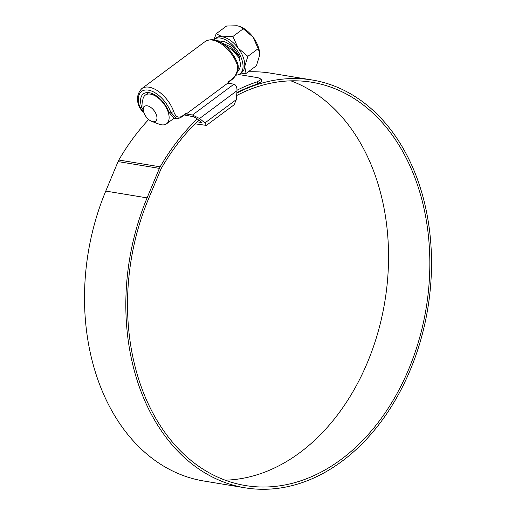 <?xml version="1.0" encoding="UTF-8"?>
<svg xmlns="http://www.w3.org/2000/svg" width="515" height="515" viewBox="0 0 515 515"><rect width="100%" height="100%" fill="white"/><g stroke="black" fill="none" stroke-linecap="round" stroke-linejoin="round"><path stroke-width="0.77" d="M168.746 111.922L170.774 112.257L176.31 118.36L173.51 117.896L168.746 111.922A20.008 10.879 -126.6 0 0 143.421 93.833A20.008 10.879 -126.6 0 0 141.825 107.493L143.325 110.197M173.664 111.401L173.742 111.607C175.621 117.105 178.583 118.508 182.625 115.811L185.889 113.384L186.269 113.976L227.739 83.166L228.267 81.898L231.531 79.477C236.436 75.518 238.303 70.529 237.125 64.504L237.055 64.304A25.171 13.693 -126.6 0 0 205.182 41.515L141.786 88.612A25.171 13.693 53.4 0 1 173.664 111.401A2.15 0.869 160.1 0 1 170.774 112.257A23.021 12.521 -126.6 0 0 148.314 90.131A23.021 12.521 -126.6 0 0 139.797 107.159L143.717 112.167M201.565 122.473L197.013 121.817M201.455 122.358L196.376 118.186L193.434 116.725L184.319 114.993M194.985 123.838L206.399 125.39L204.931 122.924L199.55 118.514L192.488 114.999L233.958 84.19C236.025 84.911 237.042 87.08 237.003 90.685L236.359 99.575L204.931 122.924M186.269 113.976L192.488 114.999M185.889 113.384L185.413 113.834M227.739 83.166L233.958 84.19M206.399 125.39L234.035 104.854L236.359 99.575M236.649 95.539A204.365 149.466 -80.7 0 1 311.871 82.258A204.365 149.466 -80.7 0 1 416.326 181.634A204.365 149.466 -80.7 0 1 395.932 395.469A204.365 149.466 -80.7 0 1 245.481 485.561A204.365 149.466 -80.7 0 1 141.026 386.186A204.365 149.466 -80.7 0 1 148.539 198.829L160.841 169.332A8.607 6.296 -80.7 0 1 161.453 168.096A207.075 151.449 -80.7 0 1 198.751 120.137M290.885 80.842A204.365 149.466 -80.7 0 1 375.01 174.836A204.365 149.466 -80.7 0 1 225.152 480.173M236.829 93.106A206.65 151.133 -80.7 0 1 312.245 80.005A206.65 151.133 -80.7 0 1 417.865 180.495A206.65 151.133 -80.7 0 1 397.239 396.711A206.65 151.133 -80.7 0 1 245.114 487.814L203.798 481.01A206.65 151.133 -80.7 0 1 98.172 380.527A206.65 151.133 -80.7 0 1 105.768 191.078L118.077 161.581A10.886 7.963 -80.7 0 1 118.843 160.023A209.36 153.116 -80.7 0 1 148.668 119.512M245.114 487.814A206.65 151.133 -80.7 0 1 139.488 387.325A206.65 151.133 -80.7 0 1 147.084 197.882L159.393 168.379A10.886 7.963 -80.7 0 1 160.159 166.821A209.36 153.116 -80.7 0 1 197.264 118.92M248.23 71.83A206.65 151.133 -80.7 0 1 270.929 73.207L312.245 80.005M237.022 90.215A209.36 153.116 -80.7 0 1 257.255 81.821L261.44 79.278L258.067 77.72L238.735 74.54M236.861 92.642A207.075 151.449 -80.7 0 1 257.391 84.054L257.255 81.821M261.44 79.278L261.569 81.505L257.391 84.054M143.318 110.062L142.771 102.305A17.858 9.714 53.4 0 1 145.282 95.133A17.858 9.714 53.4 0 1 167.948 111.44A17.858 9.714 53.4 0 1 166.577 123.793A17.858 9.714 53.4 0 1 158.987 124.128L151.719 121.366A9.251 5.034 -126.6 0 0 156.36 114.794A9.251 5.034 -126.6 0 0 148.442 106.129A9.251 5.034 -126.6 0 0 143.318 110.062A9.251 5.034 -126.6 0 0 143.91 112.746A9.251 5.034 -126.6 0 0 151.719 121.366M223.504 44.425L232.123 49.646L238.735 57.403A17.858 9.714 -126.6 0 1 239.16 58.523A17.858 9.714 -126.6 0 1 237.795 70.883L237.705 70.948M235.754 75.171A21.514 11.703 -126.6 0 0 239.977 73.819A21.514 11.703 -126.6 0 0 241.625 58.929A21.514 11.703 -126.6 0 0 214.317 39.282A21.514 11.703 -126.6 0 0 213.648 39.855M243.273 28.789L232.909 36.494L222.306 36.784L216.191 33.745L226.561 26.04L237.157 25.75L239.713 26.42L243.273 28.789L252.987 37.048L258.215 48.642L259.618 53.129L259.56 55.523L256.431 65.733L246.061 73.439L244.709 66.557A21.514 11.703 -126.6 0 0 243.363 57.641A21.514 11.703 -126.6 0 0 238.136 48.082A21.514 11.703 -126.6 0 0 222.306 36.784A21.514 11.703 -126.6 0 0 216.055 37.988L214.317 39.282M258.215 48.642L247.844 56.341L238.136 48.082L232.909 36.494M239.977 73.819L241.715 72.525A21.514 11.703 -126.6 0 0 244.709 66.557L247.844 56.341M239.733 73.986L246.061 73.439M216.191 33.745L214.008 39.526M239.861 26.477A21.514 11.703 53.4 0 1 240.054 26.548A21.514 11.703 53.4 0 1 252.987 37.048A21.514 11.703 53.4 0 1 259.592 52.845A21.514 11.703 53.4 0 1 259.605 53.006M216.757 40.698L224.527 41.561L232.349 45.977L239.848 56.85L239.623 57.461L238.735 57.403M239.623 57.461L239.848 56.85M239.784 56.914L230.443 46.73L219.107 41.709M173.677 118.521L177.244 118.437M143.756 112.276L141.792 110.802L139.211 106.792A2.15 0.901 -19.2 0 0 139.797 107.159L141.825 107.493M237.003 90.685L199.55 118.514M231.531 79.477A2.15 1.172 53.4 0 1 231.222 80.14L228.01 82.535M237.055 64.304A2.15 0.869 -19.9 0 0 237.64 63.345L237.64 63.345C231.943 49.298 217.401 34.55 205.182 41.515M182.625 115.811A2.15 1.172 53.4 0 1 182.323 116.48L182.323 116.48C179.973 118.154 177.971 118.778 176.317 118.36M105.768 191.078L147.084 197.882M118.843 160.023L160.159 166.821M118.077 161.581L159.393 168.379M231.222 80.14C235.754 76.922 239.816 69.795 237.64 63.345M139.211 106.792C136.25 99.64 137.112 93.582 141.786 88.612M185.928 113.796L182.323 116.48M148.642 92.636L145.282 95.133M240.054 26.548L239.713 26.42M174.334 118.032L166.577 123.793"/></g></svg>

